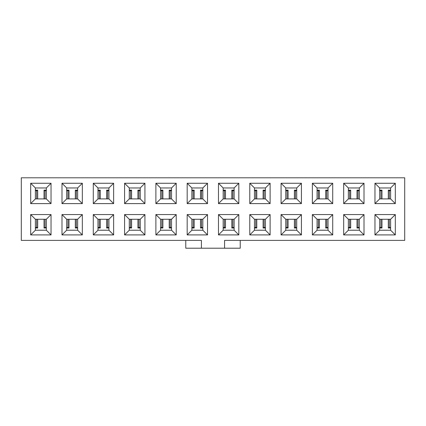 <?xml version="1.0" encoding="UTF-8"?>
<svg xmlns="http://www.w3.org/2000/svg" width="426" height="426" viewBox="0 0 426 426"><rect width="100%" height="100%" fill="white"/><g stroke="black" fill="none" stroke-linecap="round" stroke-linejoin="round"><path stroke-width="0.64" d="M201.418 248.209L201.418 240.386L21.3 240.386L21.3 177.791L404.7 177.791L404.7 240.386L224.582 240.386L224.582 248.209L185.773 248.209L185.773 240.386M97.98 230.216L93.283 234.907L113.63 234.907L108.934 230.216L97.98 230.216L97.98 219.262L93.283 214.566L113.63 214.566L113.63 234.907M93.283 234.907L93.283 214.566M97.98 219.262L108.934 219.262L113.63 214.566M97.98 198.915L93.283 203.612L113.63 203.612L108.934 198.915L97.98 198.915L97.98 187.962L93.283 183.265L113.63 183.265L108.934 187.962L108.934 198.915M93.283 203.612L93.283 183.265M97.98 187.962L108.934 187.962M61.988 234.907L66.68 230.216L66.68 219.262L61.988 214.566L82.33 214.566L82.33 234.907L61.988 234.907L61.988 214.566M66.68 219.262L77.639 219.262L82.33 214.566M77.639 219.262L77.639 230.216L82.33 234.907M77.639 230.216L66.68 230.216M30.688 234.907L35.385 230.216L35.385 219.262L30.688 214.566L51.035 214.566L51.035 234.907L30.688 234.907L30.688 214.566M35.385 219.262L46.338 219.262L51.035 214.566M46.338 219.262L46.338 230.216L51.035 234.907M46.338 230.216L35.385 230.216M82.33 183.265L77.639 187.962L77.639 198.915L82.33 203.612L61.988 203.612L61.988 183.265L82.33 183.265L82.33 203.612M77.639 198.915L66.68 198.915L61.988 203.612M66.68 198.915L66.68 187.962L61.988 183.265M66.68 187.962L77.639 187.962M51.035 183.265L46.338 187.962L46.338 198.915L51.035 203.612L30.688 203.612L30.688 183.265L51.035 183.265L51.035 203.612M46.338 198.915L35.385 198.915L30.688 203.612M35.385 198.915L35.385 187.962L30.688 183.265M35.385 187.962L46.338 187.962M113.63 183.265L113.63 203.612M312.37 234.907L312.37 214.566L332.717 214.566L332.717 234.907L312.37 234.907L317.066 230.216L317.066 219.262L312.37 214.566M312.37 203.612L312.37 183.265L332.717 183.265L332.717 203.612L312.37 203.612L317.066 198.915L317.066 187.962L312.37 183.265M374.965 234.907L374.965 214.566L395.312 214.566L395.312 234.907L374.965 234.907L379.662 230.216L379.662 219.262L374.965 214.566M343.67 234.907L343.67 214.566L364.012 214.566L364.012 234.907L343.67 234.907L348.362 230.216L348.362 219.262L343.67 214.566M395.312 183.265L395.312 203.612L374.965 203.612L374.965 183.265L395.312 183.265L390.615 187.962L390.615 198.915L395.312 203.612M364.012 183.265L364.012 203.612L343.67 203.612L343.67 183.265L364.012 183.265L359.32 187.962L359.32 198.915L364.012 203.612M281.075 234.907L281.075 214.566L301.416 214.566L301.416 234.907L281.075 234.907L285.766 230.216L285.766 219.262L281.075 214.566M249.774 234.907L249.774 214.566L270.121 214.566L270.121 234.907L249.774 234.907L254.471 230.216L254.471 219.262L249.774 214.566M218.479 234.907L218.479 214.566L238.821 214.566L238.821 234.907L218.479 234.907L223.171 230.216L223.171 219.262L218.479 214.566M187.179 234.907L187.179 214.566L207.521 214.566L207.521 234.907L187.179 234.907L191.876 230.216L191.876 219.262L187.179 214.566M155.879 234.907L155.879 214.566L176.226 214.566L176.226 234.907L155.879 234.907L160.575 230.216L160.575 219.262L155.879 214.566M124.584 234.907L124.584 214.566L144.925 214.566L144.925 234.907L124.584 234.907L129.28 230.216L129.28 219.262L124.584 214.566M301.416 183.265L301.416 203.612L281.075 203.612L281.075 183.265L301.416 183.265L296.72 187.962L296.72 198.915L301.416 203.612M270.121 183.265L270.121 203.612L249.774 203.612L249.774 183.265L270.121 183.265L265.425 187.962L265.425 198.915L270.121 203.612M238.821 183.265L238.821 203.612L218.479 203.612L218.479 183.265L238.821 183.265L234.124 187.962L234.124 198.915L238.821 203.612M207.521 183.265L207.521 203.612L187.179 203.612L187.179 183.265L207.521 183.265L202.829 187.962L202.829 198.915L207.521 203.612M176.226 183.265L176.226 203.612L155.879 203.612L155.879 183.265L176.226 183.265L171.529 187.962L171.529 198.915L176.226 203.612M144.925 183.265L144.925 203.612L124.584 203.612L124.584 183.265L144.925 183.265L140.234 187.962L140.234 198.915L144.925 203.612M240.227 240.386L240.227 248.209L224.582 248.209M108.934 219.262L108.934 230.216M317.066 219.262L328.02 219.262L332.717 214.566M328.02 219.262L328.02 230.216L332.717 234.907M317.066 230.216L328.02 230.216M317.066 187.962L328.02 187.962L328.02 198.915L332.717 203.612M332.717 183.265L328.02 187.962M317.066 198.915L328.02 198.915M379.662 219.262L390.615 219.262L395.312 214.566M390.615 219.262L390.615 230.216L395.312 234.907M390.615 230.216L379.662 230.216M348.362 219.262L359.32 219.262L364.012 214.566M359.32 219.262L359.32 230.216L364.012 234.907M359.32 230.216L348.362 230.216M390.615 198.915L379.662 198.915L374.965 203.612M379.662 198.915L379.662 187.962L374.965 183.265M379.662 187.962L390.615 187.962M359.32 198.915L348.362 198.915L343.67 203.612M348.362 198.915L348.362 187.962L343.67 183.265M348.362 187.962L359.32 187.962M285.766 219.262L296.72 219.262L301.416 214.566M296.72 219.262L296.72 230.216L301.416 234.907M296.72 230.216L285.766 230.216M254.471 219.262L265.425 219.262L270.121 214.566M265.425 219.262L265.425 230.216L270.121 234.907M265.425 230.216L254.471 230.216M223.171 219.262L234.124 219.262L238.821 214.566M234.124 219.262L234.124 230.216L238.821 234.907M234.124 230.216L223.171 230.216M191.876 219.262L202.829 219.262L207.521 214.566M202.829 219.262L202.829 230.216L207.521 234.907M202.829 230.216L191.876 230.216M160.575 219.262L171.529 219.262L176.226 214.566M171.529 219.262L171.529 230.216L176.226 234.907M171.529 230.216L160.575 230.216M129.28 219.262L140.234 219.262L144.925 214.566M140.234 219.262L140.234 230.216L144.925 234.907M140.234 230.216L129.28 230.216M296.72 198.915L285.766 198.915L281.075 203.612M285.766 198.915L285.766 187.962L281.075 183.265M285.766 187.962L296.72 187.962M265.425 198.915L254.471 198.915L249.774 203.612M254.471 198.915L254.471 187.962L249.774 183.265M254.471 187.962L265.425 187.962M234.124 198.915L223.171 198.915L218.479 203.612M223.171 198.915L223.171 187.962L218.479 183.265M223.171 187.962L234.124 187.962M202.829 198.915L191.876 198.915L187.179 203.612M191.876 198.915L191.876 187.962L187.179 183.265M191.876 187.962L202.829 187.962M171.529 198.915L160.575 198.915L155.879 203.612M160.575 198.915L160.575 187.962L155.879 183.265M160.575 187.962L171.529 187.962M140.234 198.915L129.28 198.915L124.584 203.612M129.28 198.915L129.28 187.962L124.584 183.265M129.28 187.962L140.234 187.962M326.785 190.923L328.02 190.475M327.977 190.507L325.933 190.507L326.742 190.923L326.742 198.915M317.066 190.475L318.302 190.923M319.378 198.915L319.378 190.15L318.344 190.923L318.344 198.915M285.766 190.475L287.002 190.923M288.082 198.915L288.082 190.15L287.049 190.923L287.049 198.915M295.49 190.923L296.72 190.475M296.677 190.507L294.638 190.507L295.442 190.923L295.442 198.915M254.471 190.475L255.706 190.923M256.782 198.915L256.782 190.15L255.749 190.923L255.749 198.915M264.189 190.923L265.425 190.475M265.382 190.507L263.337 190.507L264.147 190.923L264.147 198.915M223.171 190.475L224.406 190.923M225.487 198.915L225.487 190.15L224.454 190.923L224.454 198.915M232.889 190.923L234.124 190.475M234.082 190.507L232.042 190.507L232.846 190.923L232.846 198.915M191.876 190.475L193.111 190.923M194.187 198.915L194.187 190.15L193.154 190.923L193.154 198.915M201.594 190.923L202.829 190.475M202.787 190.507L200.742 190.507L201.546 190.923L201.546 198.915M160.575 190.475L161.811 190.923M162.886 198.915L162.886 190.15L161.853 190.923L161.853 198.915M170.293 190.923L171.529 190.475M171.486 190.507L169.441 190.507L170.251 190.923L170.251 198.915M129.28 190.475L130.51 190.923M131.591 198.915L131.591 190.15L130.558 190.923L130.558 198.915M138.998 190.923L140.234 190.475M140.191 190.507L138.146 190.507L138.951 190.923L138.951 198.915M97.98 190.475L99.215 190.923M100.291 198.915L100.291 190.15L99.258 190.923L99.258 198.915M107.698 190.923L108.934 190.475M108.891 190.507L106.846 190.507L107.656 190.923L107.656 198.915M379.662 190.475L380.897 190.923M381.973 198.915L381.973 190.15L380.94 190.923L380.94 198.915M389.38 190.923L390.615 190.475M390.573 190.507L388.528 190.507L389.337 190.923L389.337 198.915M348.362 190.475L349.597 190.923M350.678 198.915L350.678 190.15L349.645 190.923L349.645 198.915M358.085 190.923L359.32 190.475M359.272 190.507L357.233 190.507L358.037 190.923L358.037 198.915M66.68 190.475L67.915 190.923M68.996 198.915L68.996 190.15L67.963 190.923L67.963 198.915M76.403 190.923L77.639 190.475M77.591 190.507L75.551 190.507L76.355 190.923L76.355 198.915M35.385 190.475L36.62 190.923M37.696 198.915L37.696 190.15L36.663 190.923L36.663 198.915M45.103 190.923L46.338 190.475M46.296 190.507L44.251 190.507L45.06 190.923L45.06 198.915M99.215 227.255L97.98 227.702M98.023 227.67L100.067 227.67L99.258 227.255L99.258 219.262M108.934 227.702L107.698 227.255M106.622 219.262L106.622 228.022L107.656 227.255L107.656 219.262M140.234 227.702L138.998 227.255M137.917 219.262L137.917 228.022L138.951 227.255L138.951 219.262M130.51 227.255L129.28 227.702M129.323 227.67L131.362 227.67L130.558 227.255L130.558 219.262M171.529 227.702L170.293 227.255M169.218 219.262L169.218 228.022L170.251 227.255L170.251 219.262M161.811 227.255L160.575 227.702M160.618 227.67L162.663 227.67L161.853 227.255L161.853 219.262M202.829 227.702L201.594 227.255M200.513 219.262L200.513 228.022L201.546 227.255L201.546 219.262M193.111 227.255L191.876 227.702M191.918 227.67L193.958 227.67L193.154 227.255L193.154 219.262M234.124 227.702L232.889 227.255M231.813 219.262L231.813 228.022L232.846 227.255L232.846 219.262M224.406 227.255L223.171 227.702M223.213 227.67L225.258 227.67L224.454 227.255L224.454 219.262M265.425 227.702L264.189 227.255M263.114 219.262L263.114 228.022L264.147 227.255L264.147 219.262M255.706 227.255L254.471 227.702M254.514 227.67L256.558 227.67L255.749 227.255L255.749 219.262M296.72 227.702L295.49 227.255M294.409 219.262L294.409 228.022L295.442 227.255L295.442 219.262M287.002 227.255L285.766 227.702M285.809 227.67L287.854 227.67L287.049 227.255L287.049 219.262M328.02 227.702L326.785 227.255M325.709 219.262L325.709 228.022L326.742 227.255L326.742 219.262M318.302 227.255L317.066 227.702M317.109 227.67L319.154 227.67L318.344 227.255L318.344 219.262M359.32 227.702L358.085 227.255M357.004 219.262L357.004 228.022L358.037 227.255L358.037 219.262M349.597 227.255L348.362 227.702M348.409 227.67L350.449 227.67L349.645 227.255L349.645 219.262M390.615 227.702L389.38 227.255M388.304 219.262L388.304 228.022L389.337 227.255L389.337 219.262M380.897 227.255L379.662 227.702M379.704 227.67L381.749 227.67L380.94 227.255L380.94 219.262M46.338 227.702L45.103 227.255M44.027 219.262L44.027 228.022L45.06 227.255L45.06 219.262M36.62 227.255L35.385 227.702M35.427 227.67L37.472 227.67L36.663 227.255L36.663 219.262M77.639 227.702L76.403 227.255M75.322 219.262L75.322 228.022L76.355 227.255L76.355 219.262M67.915 227.255L66.68 227.702M66.728 227.67L68.767 227.67L67.963 227.255L67.963 219.262M328.02 190.15L325.709 190.15L325.709 198.915M325.933 190.507L325.709 190.15M319.378 190.15L317.066 190.15M288.082 190.15L285.766 190.15M296.72 190.15L294.409 190.15L294.409 198.915M294.638 190.507L294.409 190.15M256.782 190.15L254.471 190.15M265.425 190.15L263.114 190.15L263.114 198.915M263.337 190.507L263.114 190.15M225.482 190.15L223.171 190.15M234.124 190.15L231.813 190.15L231.813 198.915M232.042 190.507L231.813 190.15M194.187 190.15L191.876 190.15M202.829 190.15L200.518 190.15L200.513 198.915M200.742 190.507L200.518 190.15M162.886 190.15L160.575 190.15M171.529 190.15L169.218 190.15L169.218 198.915M169.441 190.507L169.218 190.15M131.591 190.15L129.28 190.15M140.234 190.15L137.917 190.15L137.917 198.915M138.146 190.507L137.917 190.15M100.291 190.15L97.98 190.15M108.934 190.15L106.622 190.15L106.622 198.915M106.846 190.507L106.622 190.15M381.973 190.15L379.662 190.15M390.615 190.15L388.304 190.15L388.304 198.915M388.528 190.507L388.304 190.15M350.678 190.15L348.362 190.15M359.32 190.15L357.004 190.15L357.004 198.915M357.233 190.507L357.004 190.15M68.996 190.15L66.68 190.15M77.639 190.15L75.322 190.15L75.322 198.915M75.551 190.507L75.322 190.15M37.696 190.15L35.385 190.15M46.338 190.15L44.027 190.15L44.027 198.915M44.251 190.507L44.027 190.15M97.98 228.022L100.291 228.022L100.291 219.262M100.067 227.67L100.291 228.022M106.622 228.022L108.934 228.022M137.917 228.022L140.234 228.022M129.28 228.022L131.591 228.022L131.591 219.262M131.362 227.67L131.591 228.022M169.218 228.022L171.529 228.022M160.575 228.022L162.886 228.022L162.886 219.262M162.663 227.67L162.886 228.022M200.518 228.022L202.829 228.022M191.876 228.022L194.187 228.022L194.187 219.262M193.958 227.67L194.187 228.022M231.813 228.022L234.124 228.022M223.171 228.022L225.482 228.022L225.487 219.262M225.258 227.67L225.482 228.022M263.114 228.022L265.425 228.022M254.471 228.022L256.782 228.022L256.782 219.262M256.558 227.67L256.782 228.022M294.409 228.022L296.72 228.022M285.766 228.022L288.082 228.022L288.082 219.262M287.854 227.67L288.082 228.022M325.709 228.022L328.02 228.022M317.066 228.022L319.378 228.022L319.378 219.262M319.154 227.67L319.378 228.022M357.004 228.022L359.32 228.022M348.362 228.022L350.678 228.022L350.678 219.262M350.449 227.67L350.678 228.022M388.304 228.022L390.615 228.022M379.662 228.022L381.973 228.022L381.973 219.262M381.749 227.67L381.973 228.022M44.027 228.022L46.338 228.022M35.385 228.022L37.696 228.022L37.696 219.262M37.472 227.67L37.696 228.022M75.322 228.022L77.639 228.022M66.68 228.022L68.996 228.022L68.996 219.262M68.767 227.67L68.996 228.022M319.154 190.507L317.109 190.507M287.854 190.507L285.809 190.507M256.558 190.507L254.514 190.507M225.258 190.507L223.213 190.507M193.958 190.507L191.918 190.507M162.663 190.507L160.618 190.507M131.362 190.507L129.323 190.507M100.067 190.507L98.023 190.507M381.749 190.507L379.704 190.507M350.449 190.507L348.409 190.507M68.767 190.507L66.728 190.507M37.472 190.507L35.427 190.507M106.846 227.67L108.891 227.67M138.146 227.67L140.191 227.67M169.441 227.67L171.486 227.67M200.742 227.67L202.787 227.67M232.042 227.67L234.082 227.67M263.337 227.67L265.382 227.67M294.638 227.67L296.677 227.67M325.933 227.67L327.977 227.67M357.233 227.67L359.272 227.67M388.528 227.67L390.573 227.67M44.251 227.67L46.296 227.67M75.551 227.67L77.591 227.67"/></g></svg>
